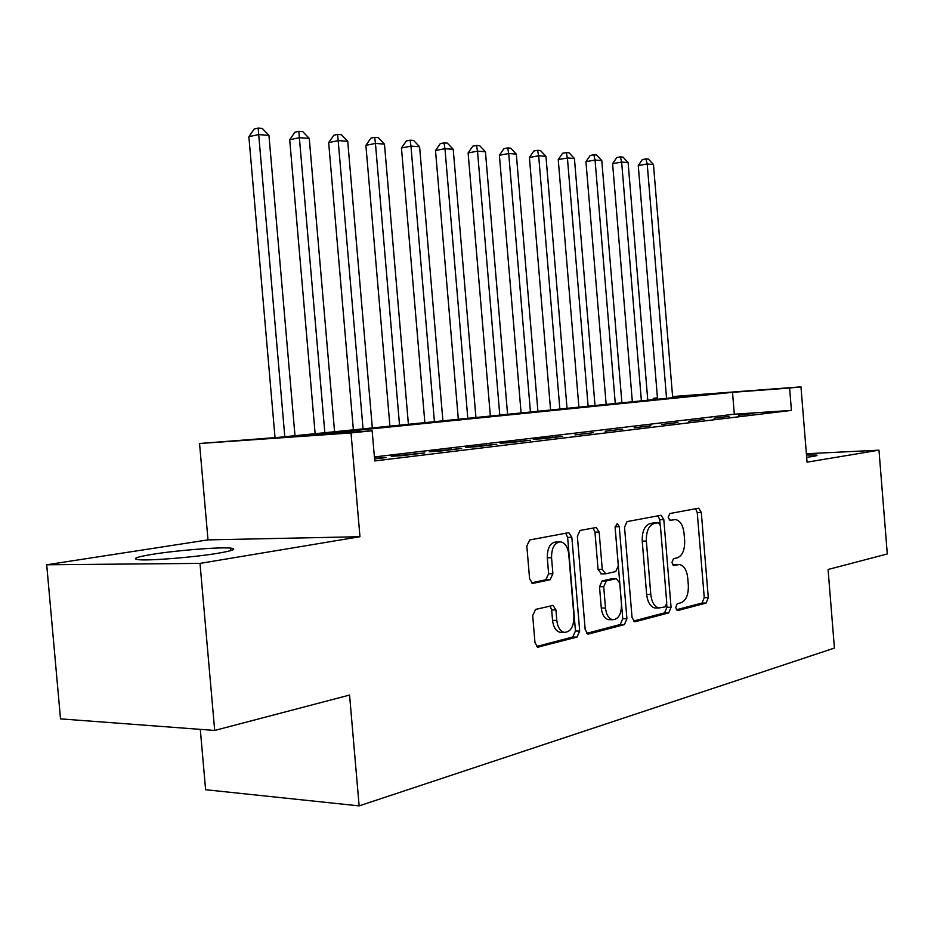 <?xml version="1.0" encoding="UTF-8"?>
<svg xmlns="http://www.w3.org/2000/svg" width="934" height="934" viewBox="0 0 934 934"><rect width="100%" height="100%" fill="white"/><g stroke="black" fill="none" stroke-linecap="round" stroke-linejoin="round"><path stroke-width="1.4" d="M675.632 607.625L677.827 610.521L706.092 603.06L708.299 597.643L701.294 512.427L698.667 508.166L669.818 513.548L668.172 517.319L670.075 520.366L675.504 519.549C680.186 520.588 683.034 525.177 684.05 533.326L684.645 540.529C684.902 549.951 682.45 555.718 677.29 557.832L673.542 558.66L671.908 562.49L673.706 565.467L679.602 564.51C684.073 565.665 686.782 570.16 687.739 577.994L688.323 585.198C688.591 594.619 686.151 600.48 680.991 602.769L677.267 603.738L675.632 607.625M217.54 553.325C233.103 550.675 237.481 548.935 230.686 548.118C219.899 546.939 177.647 550.278 153.094 554.224C136.271 556.979 131.46 558.801 138.664 559.699C149.627 560.867 193.852 557.294 217.54 553.325M806.672 457.321L812.755 456.469C816.701 455.815 817.939 455.36 816.491 455.08L806.474 454.986M535.579 609.4L532.684 615.564L534.972 642.685L537.704 647.18L576.99 637.093L579.699 631.069L571.853 537.307L568.829 532.66L529.73 539.945L526.823 545.958L529.59 578.765L532.567 583.423L550.079 579.757L552.893 573.745L551.55 557.738C551.539 547.709 554.598 542.409 560.704 541.848C565.163 542.923 567.849 547.055 568.759 554.236L573.943 616.16C573.873 626.796 570.581 632.201 564.078 632.365C560.05 631.045 557.621 627.064 556.804 620.409L555.928 609.972L553.103 605.442L535.579 609.4M214.692 730.446L60.512 718.876L46.7 564.778L200.004 563.389L214.692 730.446L349.561 695.059L359.135 805.89L834.424 648.079L828.073 569.495L887.3 553.955L878.976 450.165L807.058 462.167L800.963 386.863L789.604 388.03L791.425 410.4L374.744 460.929L372.152 430.772L351.021 432.932L199.549 443.51L279.64 437.264L706.746 394.276L672.62 396.845M200.004 563.389L359.964 536.711L351.021 432.932M632.038 617.467L634.583 621.74L635.354 621.705L668.721 612.914L671.067 607.322L663.817 519.631L661.074 515.253L627.041 521.604L624.531 527.185L632.038 617.467M624.402 624.601L588.724 633.999L587.825 634.023L585.186 629.644L577.364 536.244L580.061 530.454L596.207 527.5L599.149 532.053L602.267 569.378L605.711 573.815L615.751 571.573L618.308 565.852L615.109 527.453L617.234 523.507L619.254 526.659L626.924 618.798L624.402 624.601L620.211 624.519L586.645 633.345M878.976 450.165L806.381 453.761M738.677 415.233L752.979 413.517L738.677 415.233M714.09 418.187L728.952 416.401L714.09 418.187M688.51 421.257L703.979 419.401L688.51 421.257M661.879 424.456L677.979 422.518L661.879 424.456M634.128 427.784L650.916 425.776L634.128 427.784M605.197 431.251L622.698 429.161L605.197 431.251M575.005 434.882L593.277 432.687L575.005 434.882M543.46 438.665L562.548 436.376L533.232 439.295L543.46 438.665M510.466 442.623L530.442 440.229L500.169 443.253L510.466 442.623M475.931 446.767L496.841 444.257L465.552 447.386L475.931 446.767M439.751 451.11L461.665 448.483L429.29 451.729L439.751 451.11M401.795 455.675L424.783 452.908L391.264 456.282L401.795 455.675M791.425 410.4L734.311 414.206L374.394 456.948M374.569 458.933L386.081 457.555L374.511 458.279M200.296 729.372L205.608 789.72L359.135 805.89M359.964 536.711L208.002 539.887L46.7 564.778M208.002 539.887L199.549 443.51M653.356 399.647L653.251 398.304L657.454 397.884M789.604 388.03L732.525 392.327L308.197 435.256L372.152 430.772M672.597 396.553L800.963 386.863M657.454 397.989L653.251 398.304M734.311 414.206L732.525 392.327M552.379 437.007L552.426 437.591M520.191 440.86L520.238 441.455M486.509 444.888L486.567 445.495M451.25 449.102L451.309 449.721M414.299 453.527L414.357 454.157M375.526 458.162L375.573 458.816M678.247 564.521L673.741 564.626L677.839 564.603M672.737 564.86L673.741 564.626M669.176 519.888L670.04 519.724M676.321 609.785L702.029 603.025L704.248 597.62L697.243 512.544L695.596 508.691M660.093 524.394L659.708 519.736L657.98 515.778M633.415 621.052L664.599 612.867L666.946 607.275L666.713 604.391M665.113 606.878L666.771 602.955L660.385 525.76L658.47 522.701L654.092 523.495C648.71 525.503 646.13 531.364 646.363 541.078L650.788 594.433C651.734 602.185 654.419 606.703 658.855 607.999L665.113 606.878M654.407 522.807L658.155 522.713M656.439 607.976L654.722 607.952C650.286 606.656 647.589 602.15 646.643 594.409L642.23 541.136C641.997 531.446 644.577 525.597 649.971 523.6L654.034 522.807M601.403 573.85L598.064 569.401L594.958 532.147L593.067 528.014M619.254 526.659L615.086 526.753L622.745 618.728L626.924 618.798M605.489 608.069C606.294 614.63 608.629 618.518 612.506 619.709C618.471 619.405 621.472 614.198 621.484 604.1L619.732 583.026L616.347 578.648L606.306 580.948L603.714 586.75L605.489 608.069L601.286 608.022C602.091 614.572 604.426 618.448 608.303 619.639L610.054 619.662M616.463 578.625L612.167 578.66L616.347 578.648M601.286 608.022L599.511 586.739L602.115 580.948L612.167 578.66M620.211 624.519L622.745 618.728M561.964 632.318L559.828 632.271C555.788 630.952 553.36 626.983 552.543 620.339L551.667 609.914L549.998 605.991M559.221 541.872L556.466 541.918C550.348 542.479 547.289 547.768 547.289 557.785L551.55 557.738M531.434 582.886L545.818 579.757L548.632 573.768L547.289 557.785M536.536 646.515L572.752 637L575.472 630.975L567.627 537.377L565.665 533.174M672.69 397.697L653.461 164.477L647.215 163.999L638.261 165.552L657.559 399.227M638.261 165.552L642.347 159.539L645.931 158.92L647.215 163.999L666.549 398.316M645.931 158.92L648.429 159.119L653.461 164.477M647.776 400.207L628.115 162.563L621.635 162.072L612.599 163.648L632.341 401.76M612.599 163.648L616.779 157.531L620.386 156.889L621.635 162.072L641.401 400.849M620.386 156.889L622.99 157.099L628.115 162.563M621.904 402.811L601.788 160.566L595.051 160.053L585.945 161.675L606.143 404.399M585.945 161.675L590.206 155.429L593.849 154.775L595.051 160.053L615.273 403.476M593.849 154.775L596.546 154.997L601.788 160.566M595.005 405.519L574.422 158.488L567.417 157.963L558.24 159.621L578.905 407.142M558.24 159.621L562.595 153.258L566.261 152.592L567.417 157.963L588.116 406.208M566.261 152.592L569.075 152.814L574.422 158.488M567.031 408.333L545.958 156.34L538.661 155.78L529.415 157.484L550.581 409.991M529.415 157.484L533.863 150.993L537.564 150.304L538.661 155.78L559.863 409.057M537.564 150.304L540.482 150.537L545.958 156.34M537.914 411.264L516.315 154.098L508.715 153.515L499.398 155.266L521.09 412.956M499.398 155.266L503.951 148.646L507.676 147.934L508.715 153.515L530.442 412.011M507.676 147.934L510.723 148.179L516.315 154.098M507.571 414.322L485.435 151.752L477.507 151.156L468.121 152.942L490.362 416.05M468.121 152.942L472.779 146.183L476.527 145.459L477.507 151.156L499.783 415.105M476.527 145.459L479.702 145.716L485.435 151.752M475.931 417.498L453.224 149.312L444.958 148.693L435.513 150.526L458.314 419.273M435.513 150.526L440.276 143.626L444.047 142.879L444.958 148.693L467.806 418.315M444.047 142.879L447.363 143.147L453.224 149.312M442.903 420.825L419.599 146.766L410.96 146.113L401.457 148.004L424.865 422.647M401.457 148.004L406.337 140.952L410.131 140.182L410.96 146.113L434.427 421.678M410.131 140.182L413.599 140.462L419.599 146.766M408.403 424.305L384.469 144.116L375.445 143.427L365.883 145.377L389.922 426.161M365.883 145.377L370.88 138.162L374.697 137.368L375.445 143.427L399.542 425.192M374.697 137.368L378.317 137.66L384.469 144.116M372.327 427.935L347.728 141.326L338.283 140.614L328.663 142.622L353.379 429.838M328.663 142.622L333.788 135.243L337.629 134.426L363.057 428.869M337.629 134.426L341.412 134.73L347.728 141.326M334.57 431.73L309.259 138.419L299.359 137.672L289.703 139.738L315.132 433.691M289.703 139.738L294.957 132.184L298.822 131.344L324.845 432.711M298.822 131.344L302.779 131.659L309.259 138.419M294.992 435.711L268.945 135.36L258.566 134.578L248.876 136.714L275.028 437.579M248.876 136.714L254.27 128.974L258.146 128.11L284.8 436.738M258.146 128.11L262.302 128.448L268.945 135.36M677.232 610.509L677.827 610.521M697.243 512.544L701.294 512.427M704.248 597.62L708.299 597.643M702.029 603.025L706.092 603.06M659.708 519.736L663.817 519.631M666.946 607.275L671.067 607.322M664.599 612.867L668.721 612.914M634.419 621.694L635.354 621.705M649.971 523.6L654.092 523.495M642.23 541.136L646.363 541.078M646.643 594.409L650.788 594.433M587.661 633.976L588.724 633.999M594.958 532.147L599.149 532.053M598.064 569.401L602.267 569.378M602.115 580.948L606.306 580.948M599.511 586.739L603.714 586.75M551.667 609.914L555.928 609.972M552.543 620.339L556.804 620.409M548.632 573.768L552.893 573.745M545.818 579.757L550.079 579.757M532.473 583.4L533.384 583.4M567.627 537.377L571.853 537.307M575.472 630.975L579.699 631.069M572.752 637L576.99 637.093M537.552 647.145L538.755 647.18M230.686 548.118L230.896 550.593M816.491 455.08L816.538 455.675M654.349 522.795L658.213 522.701M654.722 607.952L658.855 607.999M600.842 573.85L605.045 573.838M608.303 619.639L612.506 619.709M552.356 605.43L553.103 605.442M559.828 632.271L564.078 632.365"/></g></svg>
